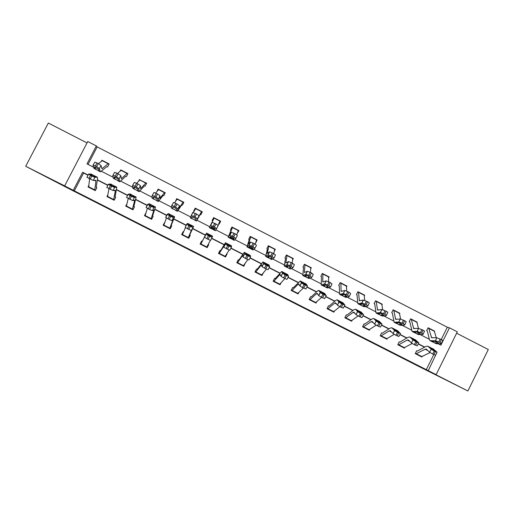 <?xml version="1.0" encoding="UTF-8"?>
<svg xmlns="http://www.w3.org/2000/svg" width="514" height="514" viewBox="0 0 514 514"><rect width="100%" height="100%" fill="white"/><g stroke="black" fill="none" stroke-linecap="round" stroke-linejoin="round"><path stroke-width="0.77" d="M268.025 289.665L283.863 297.529L268.025 289.665M52.062 179.81L36.989 172.151L52.062 179.81M455.391 384.748L441.654 377.771L455.391 384.748M219.195 264.794L234.011 272.202L219.195 264.794M87.971 175.242L83.583 173L74.305 190.842L64.661 185.882L87.759 141.517L96.324 145.931L86.995 163.876L93.606 167.262M441.25 339.503L447.321 327.232L449.467 327.816L457.293 331.845L436.129 374.648L429.338 371.378L467.901 390.974L419.546 366.823L70.469 189.467L25.7 166.279L64.661 185.882M436.129 374.648L428.265 370.652L436.585 353.15M74.305 190.842L428.265 370.652M251.481 281.261L268.494 289.723L251.481 281.261M248.429 279.719L234.699 272.728L248.448 279.68M87.02 142.937L48.342 123.026L25.7 166.279M467.901 390.974L488.3 349.526L456.612 333.213M426.292 369.707L433.771 354.609M424.532 347.201L418.242 343.982M406.728 338.103L399.898 334.614M388.847 328.966L381.472 325.201M370.883 319.785L362.961 315.737M352.829 310.565L344.354 306.235M334.698 301.3L325.664 296.687M316.483 291.997L306.89 287.095M298.184 282.642L288.02 277.451M279.796 273.249L269.06 267.762M261.324 263.817L250.01 258.034M242.769 254.334L230.87 248.256M224.123 244.805L211.633 238.425M205.394 235.239L192.615 228.711M186.222 225.44L173.738 219.06M166.767 215.501L154.772 209.371M147.216 205.51L135.709 199.638M127.568 195.474L116.562 189.852M107.818 185.387L97.326 180.022M434.722 350.689L431.066 348.685L427.841 346.192L426.112 346.352L417.432 351.011L416.668 350.754L415.241 353.632L421.949 357.05L422.148 356.639M416.571 341.405L412.909 339.413L409.87 336.998L408.238 337.216L399.943 342.093L399.192 341.842L397.759 344.721L404.492 348.151L404.73 347.676M398.344 332.076L394.675 330.097L391.809 327.771L390.287 328.041L382.371 333.136L381.632 332.886L380.193 335.777L386.958 339.221L387.235 338.662M380.026 322.708L376.344 320.736L373.672 318.494L372.245 318.821L364.728 324.135L363.996 323.891L362.55 326.782L369.341 330.245L369.669 329.59M361.625 313.289L357.93 311.33L356.71 309.82L355.444 309.177L354.127 309.556L347.001 315.095L346.275 314.857L344.823 317.755L351.653 321.231L352.039 320.453M343.14 303.832L339.433 301.879L338.405 300.465L337.139 299.816L335.925 300.253L329.191 306.016L328.478 305.779L327.02 308.683L333.882 312.178L334.351 311.246M311.176 296.957L310.604 296.668L309.139 299.572L316.026 303.08L316.598 301.943M293.218 287.801L292.646 287.506L291.175 290.423L298.094 293.944L298.807 292.53M287.153 275.176L283.387 273.249L282.976 272.124L281.691 271.469L275.286 278.524L274.604 278.305L273.127 281.229L280.079 284.769L280.997 282.944M268.308 265.532L264.53 263.611L264.331 262.59L263.039 261.928L257.154 269.278L256.48 269.066L254.995 271.99L261.979 275.549L263.226 273.082M249.38 255.843L245.576 253.929L245.589 253.01L244.291 252.348L238.939 259.988L238.271 259.782L236.787 262.712L243.797 266.284L245.184 263.303M226.764 243.385L230.343 245.236L230.368 246.097L226.533 244.201L226.764 243.385L225.46 242.717L220.641 250.659L219.986 250.453L218.489 253.389L225.537 256.981L227.027 254.044L226.725 253.89M207.849 233.716L211.421 235.56L211.248 236.324L207.393 234.423L207.849 233.716L206.538 233.048L202.201 241.387L201.61 241.085L200.107 244.022L207.187 247.632L208.69 244.696L208.183 244.439M183.569 231.885L183.151 231.673L181.641 234.615L188.754 238.239L190.264 235.296L189.717 234.885L193.637 226.449L191.304 230.516L185.181 227.49L186.653 224.277L188.979 225.73L187.404 228.82M164.821 222.324L163.092 225.164L170.237 228.807L171.753 225.858L171.156 225.556L174.304 217.647L174.561 216.696L173.456 217.512L171.888 220.602L169.151 219.504L165.649 217.416L167.198 214.344M145.982 212.719L144.46 215.674L151.636 219.33L153.153 216.375L152.581 215.944L155.254 207.907L155.395 206.898L153.937 207.54L152.375 210.637L149.561 209.5L146.105 207.438L147.647 204.366M126.849 203.981L125.737 206.133L132.946 209.808L134.475 206.846L133.878 206.41L136.146 197.055L134.327 197.517L132.773 200.627L126.47 197.408M107.773 194.909L106.925 196.547L114.172 200.242L115.701 197.28L115.097 196.83L116.794 187.16L114.622 187.443L113.067 190.566L106.732 187.334M88.704 185.618L88.029 186.923L95.308 190.63L96.85 187.661L96.221 187.205L97.57 178.422L97.358 177.227L94.82 177.324L93.272 180.459L86.905 177.208M447.321 327.232L97.159 146.901L88.048 164.416M438.937 344.162L439.136 343.77M434.626 331.466L434.369 330.997M428.027 327.868L428.644 328.054L428.078 327.765L426.652 330.637L427.327 331.061L429.441 339.638L430.07 340.66L435.442 340.782L436.784 337.749L441.301 339.529C442.657 340.255 443.094 340.66 442.618 340.737L441.391 343.5M417.195 322.586L416.957 322.053M410.59 318.924L411.213 319.098L410.647 318.808L409.215 321.687L409.883 322.111L412.138 331.479L417.175 331.421L418.537 328.388L423.009 330.142C424.371 330.875 424.834 331.292 424.397 331.395L423.15 334.171M399.68 313.675L399.879 313.277L399.462 313.065M393.075 309.942L393.705 310.109L393.133 309.813L391.7 312.698L392.355 313.116L394.129 322.252L398.825 322.015L400.2 318.982L404.627 320.717C406.002 321.456 406.49 321.886 406.086 322.002L404.82 324.803M382.082 304.738L382.32 304.262L381.883 304.037M375.477 300.921L376.119 301.075L375.548 300.78L374.102 303.665L374.751 304.082L376.03 312.987L380.386 312.57L381.78 309.537L386.162 311.24C387.55 311.985 388.057 312.428 387.697 312.57L386.406 315.384M364.394 295.775L364.683 295.203L364.233 294.972M357.802 291.862L358.451 291.997L357.879 291.708L356.433 294.599L357.069 295.004L357.853 303.678L361.862 303.074L363.276 300.041L367.606 301.724C369.007 302.476 369.54 302.926 369.213 303.087L367.895 305.926M346.616 286.806L346.969 286.099L346.5 285.861M340.698 282.886L340.133 282.591L338.675 285.488L339.304 285.893L339.587 294.323L343.249 293.539L344.804 290.487L348.967 292.158L350.651 293.565L349.308 296.424M328.735 277.83L329.172 276.962L328.684 276.712M322.201 273.641L322.882 273.731L322.304 273.435L320.845 276.333L321.462 276.731L321.237 284.923L324.546 283.953L326.139 280.901L330.232 282.552L331.993 283.998L330.624 286.876M310.739 268.873L311.291 267.775L310.79 267.518L310.411 272.381M304.269 264.485L304.975 264.53L304.397 264.235L302.926 267.139L303.536 267.537L302.804 275.485L305.759 274.322L307.385 271.263L311.413 272.895L313.251 274.38L311.857 277.29M292.607 259.988L293.333 258.555L292.819 258.285L292.132 263.001M286.247 255.304L286.985 255.291L286.407 254.995L284.929 257.906L285.527 258.298L284.281 266.001L286.883 264.652L288.534 261.581L292.505 263.194L294.413 264.723L292.993 267.653M274.296 251.243L275.292 249.284L274.759 249.014L273.763 253.582M268.122 246.122L268.912 246.007L268.334 245.711L266.85 248.628L267.441 249.014L265.667 256.467L267.91 254.931L269.593 251.854L273.506 253.447L275.491 255.015L274.039 257.97M255.683 242.897L257.167 239.98L256.621 239.697L255.304 244.15M249.868 236.993L250.761 236.684L250.177 236.389L248.692 239.306L249.284 239.614L246.977 246.893L248.853 245.159L250.562 242.075L254.411 243.655L256.48 245.262L254.995 248.236M237.23 233.427L238.965 230.625L238.4 230.336L236.736 234.712M231.345 228.177L232.527 227.316L231.936 227.021L230.445 229.944L231.037 230.246L228.19 237.275L231.435 232.251L235.232 233.812L237.372 235.463L235.862 238.464M218.694 223.911L219.176 224.162L220.673 221.232L220.095 220.924L218.039 225.305M212.61 220.789L214.209 217.904L213.618 217.608L212.121 220.538L212.706 220.84L209.314 227.612L212.211 222.376L215.951 223.924L218.174 225.614L216.632 228.653L214.402 226.97L215.951 223.924M194.459 219.998L196.432 221.014L200.164 214.492L200.801 214.73L202.298 211.794L201.706 211.479L197.325 218.758L195.012 217.03L196.579 213.985L198.886 215.719M193.335 212.526L195.795 208.446L195.211 208.151L193.707 211.087L194.08 211.28M172.665 207.039L174.709 207.701L176.61 209.108L176.263 210.522L177.42 211.273L181.686 205.002L182.335 205.253L183.845 202.31L183.235 201.996L178.968 208.234L179.502 205.78L177.921 208.812L175.531 207.046L177.118 204L179.502 205.78M177.317 198.957L176.72 198.655L175.338 201.661M153.281 197.08L155.267 197.742L157.239 199.181L157.098 200.704L158.306 201.482L163.118 195.481L163.786 195.731L165.296 192.789L164.467 192.66L159.854 198.443L160.027 195.789L158.428 198.822L155.954 197.01L157.56 193.964L160.027 195.789M158.697 189.396L158.145 189.113L156.898 191.523M133.801 187.077L135.728 187.732L137.765 189.203L137.836 190.842L139.101 191.651L144.466 185.907L145.147 186.171L146.67 183.222L145.79 183.061L140.65 188.599L140.457 185.747L138.838 188.786L136.281 186.929L137.906 183.883L140.457 185.747M140.078 179.836L139.48 179.527L138.6 181.23M114.224 177.028L116.1 177.677L118.201 179.18L118.477 180.928L119.801 181.77L125.724 176.289L126.425 176.559L127.954 173.603L127.029 173.424L121.355 178.705L120.79 175.659L119.152 178.699L116.511 176.797L118.156 173.751L120.79 175.659M121.33 170.205L120.732 169.896L120.07 171.175M94.557 166.928L98.54 169.106L99.029 170.969L100.41 171.837L106.899 166.626L107.619 166.909L109.154 163.947L108.171 163.741L101.965 168.765L101.027 165.527L99.369 168.56L96.645 166.613L98.309 163.574L101.027 165.527M102.415 160.49L101.894 160.22L101.374 161.223M97.159 146.901L96.324 145.931M88.074 175.043L82.632 172.261L73.271 190.264M424.763 347.072L418.345 343.795M406.953 337.974L400.001 334.421M389.059 328.832L381.574 325.009M371.082 319.644L363.064 315.545M353.022 310.417L344.457 306.042M334.877 301.146L325.767 296.494M316.65 291.836L306.993 286.896M298.338 282.482L288.123 277.258M279.944 273.082L269.163 267.569M261.465 263.637L250.112 257.835M242.897 254.147L230.972 248.056M224.239 244.619L211.736 238.226M205.497 235.039L192.711 228.505M186.325 225.241L173.822 218.855M166.87 215.302L154.843 209.159M147.319 205.311L135.773 199.413M127.665 195.275L116.614 189.621M107.921 185.181L97.358 179.791M438.179 343.776L440.89 345.157L449.467 327.816M101.431 171.271L113.202 177.298M120.713 181.146L132.702 187.289M139.904 190.977L152.105 197.228M159.006 200.762L171.419 207.123M178.017 210.502L190.643 216.972M196.933 220.191L209.744 226.751M210.868 227.329L214.743 229.315M215.88 229.899L228.512 236.369M229.906 237.082L233.652 239.004M234.892 239.64L247.195 245.943M248.847 246.784L252.47 248.641M253.807 249.329L265.796 255.464M267.698 256.441L269.111 257.167M272.638 258.972L284.306 264.948M286.465 266.053L287.712 266.695M291.38 268.571L302.727 274.386M305.136 275.62L306.228 276.179M310.032 278.125L321.07 283.779M323.724 285.142L324.655 285.617M328.594 287.641L339.324 293.134M342.228 294.618L342.992 295.01M347.072 297.105L357.493 302.438M360.642 304.05L361.252 304.365M365.467 306.524L375.58 311.702M378.972 313.444L379.422 313.675M383.772 315.904L393.583 320.929M401.993 325.233L411.502 330.11M420.131 334.524L429.344 339.246M83.583 173L82.632 172.261M399.879 313.277L399.558 313.193M382.32 304.262L381.979 304.179M364.683 295.203L364.323 295.12M346.969 286.099L346.577 286.028M329.172 276.962L328.754 276.898M311.291 267.775L310.841 267.736M293.333 258.555L292.839 258.548M275.292 249.284L274.733 249.335M257.167 239.98L256.518 240.147M227.027 254.044L226.61 254.083M238.965 230.625L238.13 231.094M208.69 244.696L207.752 245.229M201.739 242.165L201.199 241.888M220.673 221.232L218.951 223.365M189.852 236.099L189.531 235.939M183.151 231.673L183.369 232.322M195.211 208.151L195.114 209.558M176.72 198.655L176.919 199.426M158.145 189.113L158.421 189.672M139.48 179.527L139.789 179.977L136.679 183.254M120.732 169.896L121.047 170.282M101.894 160.22L102.209 160.561M264.112 287.667L259.454 285.27L264.112 287.667M242.569 276.699L248.744 279.796L242.634 276.571M434.214 330.913L436.302 337.756M434.124 342.735L436.45 343.776L441.275 343.77C441.751 343.699 441.308 343.301 439.952 342.568L441.301 339.529M428.644 328.054L431.599 337.737L436.784 337.749M435.39 343.23L431.773 341.38L434.709 341.335L437.356 342.279L438.416 343.236L435.39 343.23L436.45 343.776M440.132 338.925L438.783 341.971L439.952 342.568M438.783 341.971L435.448 340.782L436.791 337.749M421.39 356.761L415.807 353.921L425.162 349.218L426.305 349.115L429.62 352.206L431.233 349.263L434.266 351.088L432.647 354.037L429.62 352.206M427.841 346.192L431.233 349.263L429.627 352.206M417.233 351.043L416.648 350.799M433.405 349.032L437.08 352.251L434.266 351.088M421.396 356.767L430.083 352.553M429.081 346.821L432.814 348.807L432.447 349.578L432.814 348.807L434.773 350.58M437.003 352.386L435.467 355.187L432.647 354.037M416.809 321.976L418.492 328.388M416.199 333.554L418.505 334.582L423.035 334.428C423.478 334.331 423.009 333.92 421.641 333.188L423.009 330.142M411.213 319.098L413.674 328.549L418.537 328.388M417.432 334.036L413.809 332.179L416.578 332.038L419.167 332.963L420.279 333.946L417.432 334.036L418.505 334.582M421.833 329.538L420.465 332.584L421.641 333.188M420.465 332.584L417.175 331.421M399.327 312.994L400.637 319.027M398.189 324.334L400.47 325.349L404.717 325.034C405.116 324.925 404.627 324.495 403.246 323.756L404.627 320.717M393.705 310.109L395.658 319.316L400.2 318.982M399.397 324.797L395.754 322.927L398.363 322.689L400.888 323.595L402.064 324.61L399.397 324.797L400.47 325.349M403.445 320.106L402.064 323.152L403.246 323.756M402.064 323.152L398.825 322.015M412.183 343.468L403.94 347.869L398.324 345.01L407.255 340.069L408.328 339.934L411.341 342.87L412.954 339.921L415.929 341.72L414.316 344.676L411.341 342.87M409.87 336.998L412.954 339.921M399.757 342.131L399.166 341.887M415.473 339.863L418.82 342.922L415.929 341.72M411.11 337.64L414.714 339.516L414.464 340.396M416.629 341.309L414.837 339.619M418.756 343.044L417.214 345.864L414.316 344.676M380.758 336.06L389.265 330.881L390.267 330.708L392.979 333.49L394.585 330.528L397.508 332.301L395.896 335.269L392.979 333.49M391.809 327.771L394.585 330.528M382.204 333.175L381.606 332.937M397.457 330.656L400.483 333.547L397.508 332.301M386.393 338.932L394.212 334.344M393.062 328.407L396.667 330.29L396.403 331.177M398.395 331.986L396.782 330.386M400.419 333.663L398.87 336.503L395.896 335.269M381.761 303.973L382.731 309.704M380.097 315.069L382.358 316.071L386.303 315.602C386.669 315.467 386.155 315.031 384.768 314.285L386.162 311.24M376.119 301.075L377.565 310.038L381.78 309.537M381.279 315.519L377.617 313.643L380.058 313.302L382.525 314.189L383.759 315.236L381.279 315.519L382.358 316.071M384.973 310.629L383.579 313.675L384.768 314.285M383.579 313.675L380.386 312.57M364.124 294.914L364.76 300.382M361.92 305.759L364.156 306.749L367.806 306.119C368.133 305.971 367.594 305.515 366.193 304.77L367.606 301.724M358.451 291.997L359.389 300.722L363.276 300.041M363.07 306.196L359.395 304.307L361.67 303.87L364.079 304.738L365.37 305.811L363.07 306.196L364.156 306.749M366.418 301.114L365.004 304.153L366.193 304.77M365.004 304.153L361.862 303.074M346.404 285.81L346.725 291.059M343.66 296.411L345.877 297.388L349.224 296.597L347.535 295.203L348.967 292.158M340.043 282.771L340.891 283.272L341.123 291.361L344.676 290.506M344.785 296.829L341.09 294.933L343.191 294.393L345.543 295.242L346.892 296.347L344.785 296.829L345.877 297.388M347.766 291.547L346.34 294.586L347.535 295.203M346.34 294.586L343.249 293.539M368.776 329.956L363.122 327.077L371.192 321.655L372.13 321.443L374.526 324.071L376.126 321.096L379.004 322.843L377.392 325.825L374.526 324.071M373.672 318.494L376.126 321.096M364.567 324.186L363.963 323.948M379.358 321.398L382.05 324.128L379.004 322.843M368.782 329.962L376.177 325.169M374.924 319.136L378.6 321.077L378.253 321.905M380.071 322.619L378.638 321.115M381.992 324.231L380.45 327.09L377.392 325.825M351.081 320.942L345.402 318.05L353.034 312.383L353.902 312.133L355.984 314.6L357.583 311.619L360.404 313.341L358.798 316.328L355.984 314.6M355.444 309.177L357.583 311.619M346.854 315.146L346.243 314.921M361.175 312.107L363.539 314.664L360.404 313.341M351.088 320.948L358.072 315.949M356.71 309.82L360.314 311.702L360.025 312.589M361.67 313.212L360.41 311.792M363.482 314.761L361.933 317.639L358.798 316.328M327.591 308.978L334.794 303.067L335.591 302.785L337.357 305.091L338.951 302.097L341.72 303.793L340.12 306.794L337.357 305.091M337.139 299.816L338.951 302.097M329.056 306.074L328.446 305.856M342.902 302.765L344.933 305.155L341.72 303.793M327.598 308.978L333.31 311.889L339.895 306.678M338.405 300.465L342.048 302.373L341.714 303.234M343.172 303.761L342.106 302.431M344.888 305.245L343.339 308.143L340.12 306.794M328.6 276.667L328.607 281.723M325.311 287.011L327.508 287.975L330.553 287.03L328.787 285.598L330.232 282.552M322.882 273.731L322.773 281.955L325.992 280.92M327.232 285.861L326.429 287.416L322.696 285.514L324.623 284.865L326.923 285.694L328.33 286.838L326.409 287.416L327.508 287.975M329.031 281.935L327.585 284.981L328.787 285.598M327.585 284.981L324.546 283.953M321.642 297.355L315.455 302.791L309.717 299.868L316.47 293.706L317.196 293.385L318.641 295.531L320.235 292.53L322.946 294.194L321.346 297.208L318.641 295.531M310.559 296.751L311.304 296.893L317.633 290.905L318.744 290.41L320.235 292.53M324.552 293.378L326.242 295.601L322.946 294.194M324.565 294.323L320.839 292.382L320.016 291.065L323.627 292.948L323.312 293.822M324.597 294.265L323.704 293.031M326.204 295.678L324.649 298.602L321.346 297.208M310.719 267.486L305.027 264.549L304.339 272.504L307.224 271.289M306.884 277.573L309.049 278.524L311.792 277.419L309.948 275.941L311.413 272.895M308.747 276.403L307.95 277.965L304.217 276.05L305.965 275.298L308.214 276.108L309.679 277.284L307.95 277.965L309.049 278.524M310.205 272.279L308.741 275.318L309.948 275.941M308.741 275.318L305.759 274.322M291.753 290.712L298.056 284.306L298.718 283.946L299.835 285.932L301.422 282.918L304.082 284.557L302.489 287.577L299.835 285.932M292.594 287.609L293.34 287.731L300.26 280.959L301.422 282.918M306.113 283.953L307.462 286.002L304.082 284.557M291.753 290.718L297.522 293.655L303.299 287.994M305.901 284.775L302.161 282.835L301.538 281.614L305.155 283.503L304.751 284.319M305.926 284.724L305.226 283.58M307.43 286.067L305.875 289.016L302.489 287.577M292.762 258.259L287.024 255.304L285.823 263.007L288.36 261.613M288.367 268.09L290.506 269.028L292.941 267.755L291.027 266.239L292.505 263.194M289.401 268.462L285.656 266.541L287.223 265.68L289.414 266.477L290.943 267.678L289.401 268.462L290.506 269.028M291.29 262.57L289.806 265.616L291.027 266.239M289.806 265.616L286.883 264.652M284.878 278.588L279.5 284.473L273.705 281.524L279.558 274.855L280.149 274.463L280.94 276.281L282.527 273.255L285.129 274.868L283.535 277.901L280.94 276.281M281.691 271.469L282.527 273.255M275.183 278.601L274.54 278.434M287.589 274.482L288.592 276.359L285.129 274.868M282.976 272.124L286.581 274.001L286.266 274.868M287.172 275.131L286.658 274.084M288.566 276.416L287.005 279.378L283.535 277.901M274.714 248.988L268.95 246.02L267.209 253.473L269.407 251.892M269.76 258.561L271.643 259.531L274.001 258.047L272.009 256.492L273.506 253.447M270.769 258.921L267.004 256.994L268.385 256.017L270.525 256.801L272.112 258.034L270.769 258.921L271.88 259.486M272.285 252.824L270.782 255.869L272.009 256.492M270.782 255.869L267.91 254.931M266.374 269.13L261.401 275.253L255.58 272.285L260.977 265.365L261.491 264.928L261.954 266.586L263.534 263.553L266.085 265.134L264.498 268.179L261.954 266.586M263.039 261.928L263.534 263.553M257.064 269.362L256.396 269.233M268.976 264.967L269.632 266.67L266.085 265.134M264.331 262.59L267.948 264.479L267.614 265.314M268.327 265.5L268 264.549M269.612 266.708L268.051 269.702L264.498 268.179M256.589 239.678L250.787 236.691L248.519 243.887L250.363 242.126M251.07 248.988L252.978 249.971L254.97 248.294L252.894 246.701L254.411 243.655M252.046 249.335L248.262 247.395L249.457 246.309L251.539 247.073L253.196 248.339L252.046 249.335L253.164 249.9M253.184 243.026L251.667 246.071L252.894 246.701M251.667 246.071L248.853 245.159M247.787 259.615L243.218 265.989L237.372 263.007L242.306 255.831L242.749 255.355L242.878 256.846L244.458 253.8L246.945 255.355L245.364 258.413L242.878 256.846M244.291 252.348L244.458 253.8M238.862 260.078L238.143 260.033M250.273 255.407L250.581 256.929L246.945 255.355M245.589 253.01L249.174 254.867L248.879 255.715M249.393 255.824L249.251 254.963M250.569 256.961L249.001 259.975L245.364 258.413M238.38 230.323L232.54 227.316L229.732 234.262L231.229 232.309M232.289 239.37L234.223 240.366L235.849 238.496L233.697 236.858L235.232 233.812M233.234 239.697L229.43 237.751L230.433 236.556L232.469 237.301L234.185 238.605L233.234 239.697L234.358 240.269M233.998 233.183L232.463 236.228L233.697 236.858M232.463 236.228L229.7 235.348M219.073 253.691L225.286 244.002L227.715 245.531L226.134 248.596L223.706 247.061M225.46 242.717L225.286 244.002M220.57 250.755L219.851 250.909L219.041 252.303M231.486 245.801L231.441 247.15L227.715 245.531M219.08 253.691L224.952 256.679L229.128 250.035M231.428 247.163L229.861 250.202L226.134 248.596M213.419 229.707L215.372 230.715L216.632 228.653M220.095 220.924L214.209 217.904L212.006 222.453M214.338 230.021L210.515 228.062L211.318 226.751L213.31 227.484L215.083 228.82L214.338 230.021L215.462 230.593M214.711 223.288L213.162 226.333L214.402 226.97M213.162 226.333L210.451 225.485M202.201 241.387L200.601 244.278M210.393 240.379L206.596 247.33L200.698 244.323L206.018 234.159L208.395 235.656L206.821 238.734L204.45 237.224M206.538 233.048L206.018 234.159M211.305 235.483L212.616 236.151L210.631 240.385L206.821 238.734M208.061 239.37L209.635 236.286L208.395 235.656M209.635 236.286L212.205 237.32M200.73 214.691L201.713 211.492L195.795 208.446M196.444 221.014L197.325 218.758M200.492 214.569L200.666 214.267L200.595 214.627M192.313 218.9L190.353 217.897L192.686 212.539L196.579 213.985M191.953 216.947L194.054 217.615L195.898 218.983L195.346 220.294L191.51 218.328L192.185 216.908M195.339 213.349L193.765 216.394L195.012 217.03M193.765 216.394L191.118 215.572M191.947 216.966L191.497 218.244M191.304 230.516L188.163 237.937L182.239 234.917L185.438 227.689M188.844 224.001L192.416 225.839L192.043 226.507L188.163 224.599L188.844 224.001L187.533 223.327L186.659 224.265M189.775 236.067L189.03 236.999L189.672 234.994M189.801 236.074L188.683 238.2M188.651 229.456L190.225 226.372L188.979 225.73M190.225 226.372L192.878 227.439M183.421 203.133L183.247 202.008L177.298 198.944L174.561 202.767M177.401 211.106L177.921 208.812M173.257 209.14L171.271 207.964L171.682 205.619L173.481 202.484L177.118 204M176.263 210.522L172.408 208.549L173.109 207.052M175.865 203.358L174.278 206.403L175.531 207.046M174.278 206.403L171.894 205.523M172.646 207.071L172.389 208.459M171.708 205.568L173.481 202.484M163.69 225.473L166.433 218.052M168.457 213.573L167.211 214.319L169.472 215.758L167.898 218.861M171.58 226.199L171.156 225.556M163.69 225.466L169.646 228.505L172.845 220.358L173.012 219.735L171.888 220.602M169.524 214.165L173.385 216.137L172.743 216.645L170.571 215.758L168.836 214.723L169.524 214.165L168.386 213.58M169.151 219.504L170.725 216.4L169.472 215.758M170.725 216.4L173.456 217.512M165.039 193.29L164.705 192.48M158.241 201.289L158.428 198.822M154.11 199.336L152.073 198.134L152.157 195.609L153.975 192.467L157.56 193.964M164.679 192.461L158.717 189.396L155.678 193.02M157.098 200.704L153.223 198.719L153.937 197.164M156.301 193.322L154.695 196.367L155.954 197.01M154.695 196.367L152.369 195.506M153.249 197.138L153.191 198.622M152.195 195.538L153.975 192.467M152.375 210.637L153.847 209.95L153.757 210.612L151.039 219.022L145.057 215.976L147.351 208.35M149.285 203.769L147.666 204.334L149.863 205.741L148.302 208.857M153.05 216.587L152.555 216.066M150.319 204.347L154.2 206.326L153.345 206.731L151.11 205.812L149.413 204.803L150.319 204.347L149.176 203.756M149.561 209.5L151.122 206.384L149.863 205.741M151.122 206.384L153.937 207.54M146.484 183.582L146.072 182.907M138.979 191.426L138.838 188.786M134.867 189.48L132.792 188.259L132.541 185.554L134.366 182.399L137.906 183.883M146.04 182.888L139.782 179.977L145.79 183.061M137.836 190.842L133.942 188.844L134.662 187.25M136.64 183.235L135.015 186.28L136.281 186.929M135.015 186.28L132.74 185.438M133.762 187.154L133.897 188.747M132.773 200.627L134.591 200.113L134.578 200.82L132.342 209.5L126.335 206.435L128.185 198.584M130.016 193.919L128.025 194.292L130.164 195.673L128.603 198.796M134.398 207.001L133.871 206.538M131.031 194.478L134.925 196.47L133.858 196.766L131.552 195.815L129.901 194.832L131.031 194.478L129.875 193.894M129.869 199.445L131.43 196.322L130.164 195.673M131.43 196.322L134.327 197.517M127.806 173.886L127.35 173.295M119.633 181.519L119.152 178.699M115.534 179.579L113.414 178.332L112.823 175.454L114.667 172.28L118.156 173.751M127.311 173.263L121.285 170.173L117.59 173.462M118.477 180.928L114.564 178.923L115.29 177.298M116.884 173.102L115.239 176.148L116.511 176.797M115.239 176.148L113.022 175.319M114.179 177.118L114.513 178.814M113.067 190.566L115.245 190.231L115.309 190.977L113.568 199.933L107.529 196.856L108.936 188.76M110.651 184.025L108.287 184.205L110.369 185.554L108.807 188.689M115.644 197.395L115.097 196.965M111.641 184.571L115.554 186.569L114.275 186.755L111.904 185.772L110.285 184.815L111.641 184.571L110.484 183.98M110.08 189.338L111.634 186.203L110.369 185.554M111.634 186.203L114.622 187.443M109.032 164.178L108.544 163.632M100.191 171.56L99.369 168.56M96.112 169.633L93.94 168.361L93.008 165.302L94.859 162.109L98.309 163.574M102.498 160.529L98.405 163.619M99.029 170.969L95.103 168.952L95.822 167.301M97.03 162.919L95.366 165.964L96.645 166.613M95.366 165.964L93.201 165.148M94.499 167.037L95.039 168.843M93.272 180.459L95.803 180.298L95.951 181.089L94.698 190.321L88.633 187.231L89.597 178.885M91.203 174.079L88.453 174.066L90.47 175.39L88.916 178.538M96.799 187.758L96.24 187.353M92.16 174.612L96.099 176.623L94.602 176.7L92.16 175.679L90.573 174.741L92.16 174.612L91.004 174.015M90.194 179.187L91.749 176.039L90.47 175.39M91.749 176.039L94.82 177.324M430.706 340.833L431.773 341.38M432.782 341.354L433.296 341.617M431.182 337.068L432.679 337.839M429.029 328.536L434.606 331.401M436.309 341.804L435.57 343.243L436.309 341.804M433.745 349.244L432.679 348.698M429.061 346.854L427.995 346.308M427.956 350.644L425.162 349.218M422.084 356.671L416.481 353.818M433.822 354.634L435.442 351.685M412.736 331.626L413.809 332.179M414.747 332.115L415.376 332.436M413.301 327.9L414.682 328.607M411.56 319.567L417.162 322.445M418.357 332.584L417.606 334.049L418.345 332.577M394.675 322.381L395.754 322.927M396.628 322.837L397.367 323.216M395.337 318.693L396.602 319.342M394.007 310.552L399.641 313.444M400.322 323.325L399.558 324.803M415.781 340.062L414.714 339.516M411.078 337.659L410.011 337.113M409.831 341.386L407.255 340.069M404.589 347.76L398.96 344.894M415.492 345.279L417.111 342.318M386.399 338.938L380.765 336.066M397.74 330.836L396.667 330.29M393.017 328.42L391.938 327.874M391.617 332.089L389.265 330.881M387.01 338.803L381.362 335.925M397.084 335.873L398.697 332.905M376.531 313.09L377.617 313.643M378.426 313.514L379.281 313.951M377.289 309.441L378.433 310.026M376.383 301.5L382.043 304.404M382.198 314.028L381.433 315.519M358.309 303.755L359.395 304.307M360.141 304.147L361.111 304.641M359.164 300.144L360.185 300.671M358.676 292.402L364.362 295.325M363.989 304.693L363.218 306.19M339.998 294.374L341.09 294.933M341.771 294.734L342.851 295.293M340.949 290.808L341.849 291.271M340.891 283.272L346.597 286.202M345.691 295.319L344.92 296.822M379.615 321.571L378.529 321.019M374.867 319.143L373.787 318.59M373.325 322.741L371.192 321.655M369.354 329.808L363.681 326.91M378.58 326.429L380.193 323.454M361.4 312.261L360.314 311.702M356.632 309.82L355.547 309.267M354.943 313.354L353.034 312.383M351.621 320.768L345.916 317.864M359.993 316.939L361.599 313.951M343.108 302.907L342.016 302.348M338.315 300.459L337.223 299.9M336.471 303.922L334.794 303.067M333.804 311.69L328.08 308.773M341.315 307.404L342.922 304.404M321.597 284.955L322.696 285.514M323.312 285.283L324.507 285.893M322.651 281.428L323.428 281.826M323.023 274.091L328.754 277.04M327.309 285.906L326.538 287.403M324.726 293.507L323.627 292.948L323.235 293.783M319.914 291.046L318.815 290.487M317.915 294.445L316.47 293.706M315.911 302.573L310.154 299.643M322.554 297.824L324.154 294.811M303.119 275.485L304.217 276.05M304.763 275.78L306.081 276.455M304.262 272.002L304.918 272.336M305.072 264.871L310.835 267.833M308.83 276.455L308.066 277.945M306.254 284.069L305.155 283.503L304.744 284.326M301.422 281.595L300.317 281.029M299.276 284.923L298.056 284.306M297.934 293.41L292.151 290.468M303.697 288.2L305.297 285.174M284.544 265.976L285.656 266.541M286.131 266.239L287.57 266.972M285.797 262.532L286.324 262.808M287.043 255.612L292.832 258.587M290.269 266.965L289.51 268.443M287.699 274.579L286.594 274.013M286.182 274.829L286.581 274.001M282.841 272.099L281.736 271.533M280.541 275.363L279.558 274.855M279.873 284.21L274.065 281.254M284.756 278.524L286.349 275.491M265.886 256.422L267.004 256.994M267.415 256.653L268.97 257.443M267.241 253.023L267.64 253.229M268.931 246.309L274.746 249.296M271.61 257.437L270.865 258.895M269.06 265.051L267.948 264.479M264.177 262.558L263.065 261.986M261.722 265.751L260.977 265.365M261.729 274.964L255.895 271.996M265.719 268.803L267.306 265.764M247.144 246.823L248.262 247.395M248.603 247.016L250.279 247.876M250.736 236.967L256.576 239.967M252.862 247.883L252.136 249.296M250.331 255.477L249.213 254.905M245.429 252.965L244.311 252.393M242.814 256.094L242.306 255.831M243.501 265.68L237.648 262.693M246.591 259.043L248.178 255.985M228.312 237.179L229.43 237.751M229.707 237.333L231.506 238.258M232.457 227.573L238.323 230.587M234.018 238.29L233.311 239.659M231.512 245.853L230.388 245.281M226.584 243.334L225.46 242.762M225.196 256.351L219.311 253.351M227.374 249.226L228.955 246.161M230.42 245.339L230.054 246.058M209.384 227.484L210.515 228.062M210.721 227.612L212.642 228.595M214.094 218.142L219.986 221.174M215.064 228.691L214.402 229.976M212.603 236.189L211.479 235.611M207.656 233.658L206.525 233.08M206.801 246.977L200.89 243.964M211.498 235.663L211.151 236.337M190.373 217.75L191.51 218.328M195.346 220.294L196.476 220.872M195.641 208.671L201.565 211.71M193.611 226.475L192.474 225.897M188.638 223.931L187.501 223.352M188.323 237.564L182.38 234.538M188.214 224.644L188.574 223.943M171.271 207.964L172.408 208.549M177.112 199.149L183.061 202.208M174.522 216.715L173.385 216.137M172.845 220.358L172.46 220.159M169.761 228.107L163.793 225.061M169.074 214.903L169.453 214.165M152.073 198.134L153.223 198.719M159.841 197.961L160.182 198.141M158.492 189.589L164.467 192.66M155.344 206.911L154.2 206.326M153.757 210.612L153.121 210.284M151.11 218.598L145.115 215.546M149.844 205.105L150.242 204.347M132.792 188.259L133.942 188.844M140.553 188.079L141.035 188.323M136.075 197.061L134.925 196.47M134.578 200.82L133.691 200.364M132.374 209.057L126.348 205.986M130.53 195.256L130.935 194.472M113.414 178.332L114.564 178.923M121.182 178.146L121.792 178.454M120.996 170.327L127.029 173.424M116.71 187.16L115.554 186.569M115.309 190.977L114.166 190.392M113.549 199.464L107.497 196.38M111.12 185.355L111.538 184.558M93.94 168.361L95.103 168.952M101.708 168.162L102.459 168.547M102.113 160.631L108.171 163.741M97.255 177.214L96.099 176.623M95.951 181.089L94.55 180.375M94.64 189.827L88.562 186.73M91.627 175.396L92.051 174.593M430.244 340.75L433.013 342.17M428.753 328.105L434.33 330.965M433.585 349.128L432.351 348.492M412.299 331.562L415.087 332.988M411.316 319.149L416.918 322.021M417.207 331.421L418.569 328.388M394.277 322.329L397.084 323.769M393.801 310.148L399.423 313.039M400.29 323.306L399.519 324.803M398.883 322.015L400.265 318.982M415.64 339.953L414.393 339.317M414.824 339.606L414.451 340.39M412.973 339.94L411.367 342.889M397.611 330.733L396.358 330.097M396.75 330.361L396.371 331.157M394.623 330.566L393.017 333.528M376.164 313.058L378.998 314.504M376.203 301.114L381.851 304.012M382.153 314.003L381.375 315.519M380.469 312.563L381.863 309.531M357.969 303.735L360.822 305.2M358.528 292.036L364.201 294.946M363.931 304.661L363.141 306.196M361.965 303.067L363.379 300.035M339.69 294.374L342.562 295.846M340.776 282.912L346.475 285.842M345.626 295.28L344.83 296.829M343.378 293.526L344.804 290.487M379.493 321.475L378.24 320.832M378.6 321.077L378.208 321.88M376.184 321.147L374.577 324.122M361.297 312.165L360.038 311.523M360.365 311.747L359.967 312.563M357.648 311.69L356.048 314.671M343.018 302.823L341.752 302.174M342.048 302.373L341.643 303.196M339.028 302.174L337.435 305.168M321.327 284.974L324.225 286.452M322.94 273.75L328.664 276.693M324.694 283.934L326.139 280.901M324.649 293.43L323.377 292.781M320.016 291.059L318.744 290.41M320.318 292.62L318.725 295.627M302.874 275.523L305.798 277.02M305.92 274.303L307.385 271.263M306.196 283.998L304.918 283.342M301.538 281.614L300.26 280.959M301.519 283.021L299.925 286.035M284.338 266.034L287.281 267.537M290.179 266.907L289.382 268.462M287.056 264.62L288.534 261.581M287.654 274.515L286.369 273.859M282.623 273.371L281.036 276.397M265.719 256.492L268.681 258.009M271.52 257.379L270.73 258.921M268.096 254.893L269.593 251.854M269.028 264.993L267.736 264.331M267.922 264.459L267.511 265.269M263.637 263.676L262.05 266.715M247.009 246.913L249.99 248.442M252.772 247.812L251.995 249.335M249.046 245.114L250.562 242.075M250.312 255.426L249.014 254.764M249.174 254.867L248.77 255.67M244.555 253.929L242.974 256.981M228.21 237.282L231.216 238.824M233.928 238.213L233.17 239.704M229.899 235.29L231.435 232.251M231.506 245.814L230.208 245.146M230.343 245.236L229.944 246.02M225.383 244.137L223.808 247.195M209.32 227.612L212.346 229.16M214.987 228.589L214.254 230.021M210.656 225.415L212.211 222.376M211.421 235.56L211.042 236.311M206.114 234.294L204.54 237.365M195.795 219.24L195.256 220.3M191.324 215.494L192.898 212.455M193.637 226.449L192.32 225.774M192.416 225.839L192.127 226.398M186.749 224.406L185.181 227.49M175.409 210.245L177.394 211.26M176.405 210.065L176.167 210.534M174.561 216.696L173.244 216.021M169.748 214.235L168.431 213.561M167.294 214.466L165.726 217.563M156.269 200.441L158.267 201.462M157.155 200.389L156.988 200.717M155.395 206.898L154.071 206.223M150.563 204.431L149.24 203.75M147.736 204.476L146.175 207.585M137.039 190.598L139.043 191.619M136.146 197.055L134.809 196.374M131.288 194.575L129.952 193.887M128.082 194.44L126.528 197.556M117.719 180.703L119.73 181.731M116.794 187.16L115.457 186.479M111.917 184.667L110.574 183.98M108.332 184.353L106.777 187.481M98.302 170.757L100.326 171.792M102.44 160.496L108.493 163.6M97.358 177.227L96.009 176.533M92.456 174.715L91.106 174.028M88.479 174.214L86.93 177.356"/></g></svg>
